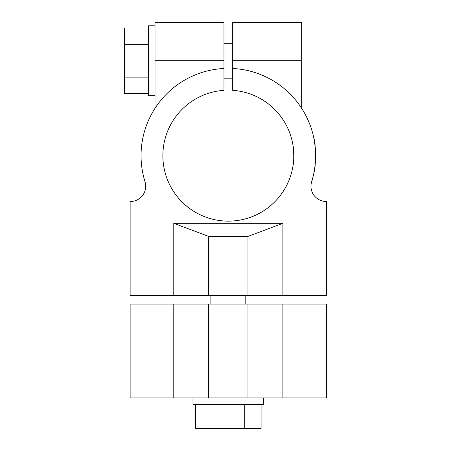 <?xml version="1.0" encoding="UTF-8"?>
<svg xmlns="http://www.w3.org/2000/svg" width="451" height="451" viewBox="0 0 451 451"><rect width="100%" height="100%" fill="white"/><g stroke="black" fill="none" stroke-linecap="round" stroke-linejoin="round"><path stroke-width="0.68" d="M315.627 155.668L315.153 164.767M314.815 167.546L314.076 172.034C315.768 173.043 315.762 138.288 314.076 139.303L315.142 146.496M223.972 60.738L155.014 60.738L155.014 22.55L223.972 22.55L223.972 90.347A65.468 65.468 0 0 0 172.383 189.657A65.468 65.468 0 0 0 284.293 189.657A65.468 65.468 0 0 0 232.699 90.347L232.699 22.55L301.663 22.55L301.663 108.308M293.065 165.489L293.133 165.004L293.065 165.489M293.065 145.848C293.488 145.245 294.289 161.334 293.173 164.739L293.387 163.048M293.804 155.612L293.702 152.055M293.223 146.964L293.088 146.017M293.28 147.404L293.094 146.034M261.095 404.446L261.095 428.45L195.576 428.45L195.576 404.446M211.959 428.45L211.959 404.446M244.718 428.45L244.718 404.446M192.983 397.9L192.983 404.446L263.688 404.446L263.688 397.9M208.695 236.409L247.977 236.409L282.895 223.318L173.782 223.318L208.695 236.409L208.695 295.332L130.136 295.332L130.136 201.496L130.429 201.496A15.278 15.278 0 0 0 145.008 181.668A87.291 87.291 0 0 1 223.972 68.484M282.895 223.318L282.895 295.332L326.541 295.332L326.541 201.496L326.248 201.496A15.278 15.278 0 0 1 311.664 181.668A87.291 87.291 0 0 0 232.699 68.484M282.895 295.332L208.695 295.332M282.895 304.059L130.136 304.059L130.136 397.9L326.541 397.9L326.541 304.059L282.895 304.059L282.895 397.9M247.977 304.059L247.977 397.9M208.695 304.059L208.695 397.9M173.782 304.059L173.782 397.9M148.464 93.498L124.459 93.498L124.459 27.979L148.464 27.979M124.459 44.361L148.464 44.361M124.459 77.121L148.464 77.121M155.014 25.825L148.464 25.825L148.464 95.657L155.014 95.657M314.809 167.575L314.308 170.782M314.076 172.034L314.302 170.811M314.572 169.198L315.153 164.773M315.57 152.483L315.401 149.394M155.014 60.738L155.014 108.308M173.782 223.318L173.782 295.332M247.977 236.409L247.977 295.332M301.663 60.738L232.699 60.738M245.795 304.059L245.795 295.332M210.876 304.059L210.876 295.332M232.699 43.279L223.972 43.279M232.699 78.198L223.972 78.198"/></g></svg>
